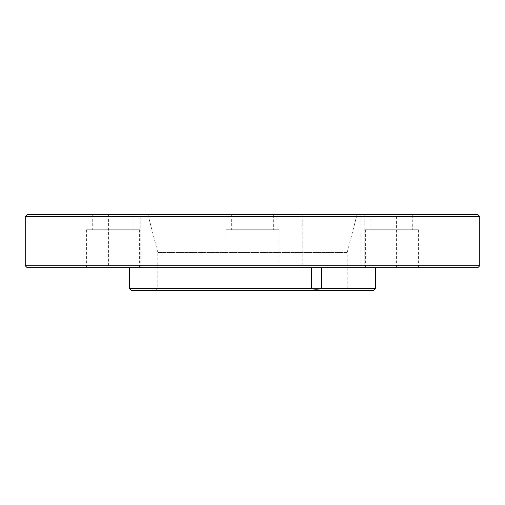 <?xml version="1.0" encoding="UTF-8"?>
<svg xmlns="http://www.w3.org/2000/svg" width="505" height="505" viewBox="0 0 505 505"><rect width="100%" height="100%" fill="white"/><g stroke="black" fill="none" stroke-linecap="round" stroke-linejoin="round"><path stroke-width="0.38" stroke-dasharray="2.52 1.89" d="M155.919 290.375L157.812 288.481L157.812 252.5L147.965 214.625L357.035 214.625L347.188 252.5L157.812 252.5L347.188 252.5L347.188 288.481L157.812 288.481L347.188 288.481L349.081 290.375L155.919 290.375L349.081 290.375M302.23 267.65L129.596 267.65L375.404 267.65L321.672 267.65L360.936 267.65L360.936 214.625L302.23 214.625L302.23 267.65L360.936 267.65M375.404 288.481L129.596 288.481M133.926 214.625L92.263 214.625L133.926 214.625L133.926 229.775L92.263 229.775L133.926 229.775M92.263 214.625L92.263 229.775M412.736 214.625L371.074 214.625L412.736 214.625L412.736 229.775L371.074 229.775L412.736 229.775M371.074 214.625L371.074 229.775M273.331 214.625L231.669 214.625L273.331 214.625L273.331 229.775L231.669 229.775L273.331 229.775M231.669 214.625L231.669 229.775M140.125 214.625L107.931 214.625L140.125 214.625L140.125 267.65L107.931 267.65L140.125 267.65M107.931 214.625L107.931 267.65M396.425 214.625L364.231 214.625L396.425 214.625L396.425 267.65L364.231 267.65L396.425 267.65M364.231 214.625L364.231 267.65M397.069 214.625L364.875 214.625L397.069 214.625L397.069 267.65L364.875 267.65L397.069 267.65M364.875 214.625L364.875 267.65M140.769 214.625L108.575 214.625L140.769 214.625L140.769 267.65L108.575 267.65L140.769 267.65M108.575 214.625L108.575 267.65M279.012 229.775L225.987 229.775L279.012 229.775L279.012 267.65L225.987 267.65L279.012 267.65M225.987 229.775L225.987 267.65M418.418 229.775L365.393 229.775L418.418 229.775L418.418 267.65L365.393 267.65L418.418 267.65M365.393 229.775L365.393 267.65M139.607 229.775L86.582 229.775L139.607 229.775L139.607 267.65L86.582 267.65L139.607 267.65M86.582 229.775L86.582 267.65M302.23 214.625L360.936 214.625M131.489 290.375L373.511 290.375M479.75 265.756L25.25 265.756M25.25 216.519L479.75 216.519M477.856 214.625L27.144 214.625M357.035 214.625L147.965 214.625M27.144 267.65L477.856 267.65"/><path stroke-width="0.76" d="M27.144 214.625L477.856 214.625L479.75 216.519L25.25 216.519L27.144 214.625M479.75 265.756L477.856 267.65L27.144 267.65L25.25 265.756L479.75 265.756L479.75 216.519M373.511 290.375L131.489 290.375L129.596 288.481L311.49 288.481C314.464 289.485 317.853 289.485 321.672 288.481L375.404 288.481L373.511 290.375M129.596 267.65L129.596 288.481M311.49 288.481L311.49 267.65M375.404 267.65L375.404 288.481M321.672 267.65L321.672 288.481M25.25 265.756L25.25 216.519"/></g></svg>
